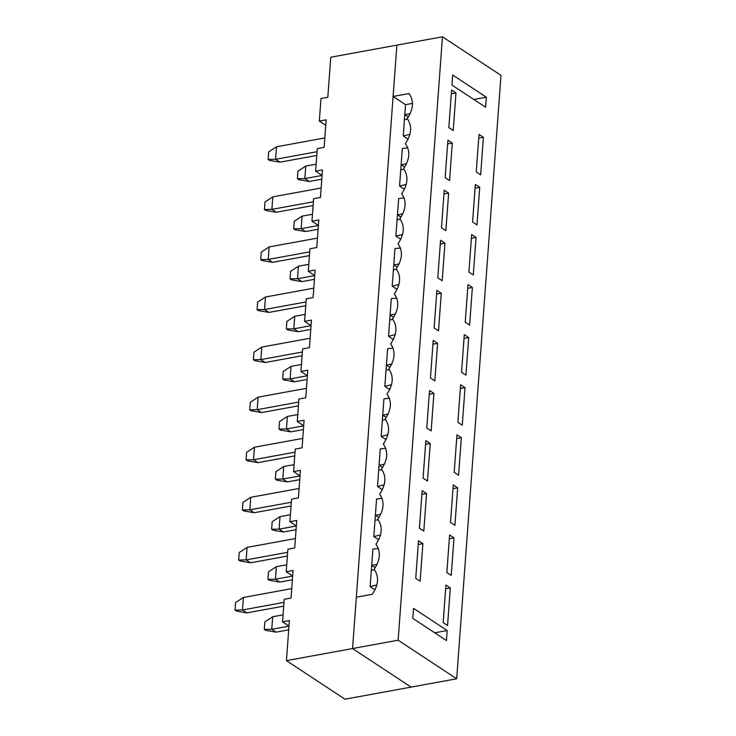 <?xml version="1.0" encoding="UTF-8"?>
<svg xmlns="http://www.w3.org/2000/svg" width="736" height="736" viewBox="0 0 736 736"><rect width="100%" height="100%" fill="white"/><g stroke="black" fill="none" stroke-linecap="round" stroke-linejoin="round"><path stroke-width="1.1" d="M374.532 589.527L375.314 589.334L374.532 589.527L370.144 586.638L374.532 589.527L370.144 586.638L376.896 584.973L370.144 586.638L372.904 549.084L378.424 548.43L372.904 549.084L370.144 586.638L374.532 589.527M283.976 602.398L242.475 609.978L246.864 612.876L283.7 606.142L246.864 612.876L236.468 611.073L235.005 610.107L235.557 602.6L243.395 597.466L291.732 588.625L243.395 597.466L242.475 609.978L283.976 602.398M377.126 564.365L371.708 565.358L375.25 567.695L371.708 565.358L371.34 570.363L374.541 569.774L371.34 570.363L371.708 565.358L377.126 564.365M236.468 611.073L246.864 612.876L242.475 609.978L235.005 610.107L236.468 611.073M235.005 610.107L242.475 609.978L243.395 597.466L235.557 602.6L235.005 610.107M272.679 616.75L283.056 614.854L272.679 616.75L271.759 629.271L276.147 632.16L288.705 629.869L276.147 632.16L271.759 629.271L288.981 626.124L271.759 629.271L272.679 616.75L264.84 621.892L264.288 629.4L264.84 621.892L272.679 616.75M265.751 630.366L264.288 629.4L271.759 629.271L264.288 629.4L265.751 630.366L276.147 632.16L265.751 630.366M378.212 539.451L378.994 539.258L378.212 539.451L373.824 536.562L378.212 539.451L373.824 536.562L380.567 534.897L373.824 536.562L376.574 499.008L382.094 498.346L376.574 499.008L373.824 536.562L378.212 539.451M287.656 552.322L246.155 559.903L250.544 562.801L287.38 556.066L250.544 562.801L240.148 560.998L238.685 560.032L239.237 552.524L247.075 547.391L295.412 538.55L247.075 547.391L246.155 559.903L287.656 552.322M380.806 514.289L375.388 515.283L378.93 517.62L375.388 515.283L375.02 520.288L378.221 519.699L375.02 520.288L375.388 515.283L380.806 514.289M240.148 560.998L250.544 562.801L246.155 559.903L238.685 560.032L240.148 560.998M238.685 560.032L246.155 559.903L247.075 547.391L239.237 552.524L238.685 560.032M276.359 566.674L286.736 564.779L276.359 566.674L275.439 579.195L279.827 582.084L292.385 579.793L279.827 582.084L275.439 579.195L292.661 576.049L275.439 579.195L276.359 566.674L268.511 571.808L267.959 579.324L268.511 571.808L276.359 566.674M269.431 580.29L267.959 579.324L275.439 579.195L267.959 579.324L269.431 580.29L279.827 582.084L269.431 580.29M381.892 489.376L382.674 489.182L381.892 489.376L377.494 486.487L381.892 489.376L377.494 486.487L384.247 484.822L377.494 486.487L380.254 448.932L385.774 448.27L380.254 448.932L377.494 486.487L381.892 489.376M291.327 502.246L249.835 509.827L254.224 512.725L291.051 505.991L254.224 512.725L243.828 510.922L242.365 509.956L242.917 502.449L250.755 497.306L299.092 488.474L250.755 497.306L249.835 509.827L291.327 502.246M384.477 464.214L379.058 465.207L382.61 467.544L379.058 465.207L378.69 470.212L381.901 469.623L378.69 470.212L379.058 465.207L384.477 464.214M243.828 510.922L254.224 512.725L249.835 509.827L242.365 509.956L243.828 510.922M242.365 509.956L249.835 509.827L250.755 497.306L242.917 502.449L242.365 509.956M280.03 516.598L290.416 514.703L280.03 516.598L279.11 529.12L283.498 532.008L296.056 529.718L283.498 532.008L279.11 529.12L296.332 525.973L279.11 529.12L280.03 516.598L272.191 521.732L271.639 529.248L272.191 521.732L280.03 516.598M273.102 530.214L271.639 529.248L279.11 529.12L271.639 529.248L273.102 530.214L283.498 532.008L273.102 530.214M385.563 439.3L386.354 439.107L385.563 439.3L381.174 436.411L385.563 439.3L381.174 436.411L387.927 434.746L381.174 436.411L383.934 398.857L389.454 398.194L383.934 398.857L381.174 436.411L385.563 439.3M295.007 452.171L253.506 459.752L257.904 462.65L294.731 455.915L257.904 462.65L247.498 460.846L246.036 459.88L246.588 452.373L254.426 447.23L302.763 438.398L254.426 447.23L253.506 459.752L295.007 452.171M388.157 414.138L382.738 415.132L386.28 417.468L382.738 415.132L382.37 420.136L385.581 419.548L382.37 420.136L382.738 415.132L388.157 414.138M247.498 460.846L257.904 462.65L253.506 459.752L246.036 459.88L247.498 460.846M246.036 459.88L253.506 459.752L254.426 447.23L246.588 452.373L246.036 459.88M283.71 466.523L294.087 464.628L283.71 466.523L282.79 479.044L287.178 481.933L299.736 479.642L287.178 481.933L282.79 479.044L300.012 475.898L282.79 479.044L283.71 466.523L275.871 471.656L275.319 479.173L275.871 471.656L283.71 466.523M276.782 480.139L275.319 479.173L282.79 479.044L275.319 479.173L276.782 480.139L287.178 481.933L276.782 480.139M389.243 389.224L390.025 389.031L389.243 389.224L384.854 386.336L389.243 389.224L384.854 386.336L391.607 384.67L384.854 386.336L387.614 348.781L393.134 348.119L387.614 348.781L384.854 386.336L389.243 389.224M298.687 402.086L257.186 409.676L261.574 412.574L298.411 405.84L261.574 412.574L251.178 410.771L249.716 409.805L250.268 402.298L258.106 397.155L306.443 388.323L258.106 397.155L257.186 409.676L298.687 402.086M391.837 364.062L386.418 365.056L389.96 367.393L386.418 365.056L386.05 370.061L389.252 369.472L386.05 370.061L386.418 365.056L391.837 364.062M251.178 410.771L261.574 412.574L257.186 409.676L249.716 409.805L251.178 410.771M249.716 409.805L257.186 409.676L258.106 397.155L250.268 402.298L249.716 409.805M287.39 416.447L297.767 414.552L287.39 416.447L286.47 428.968L290.858 431.857L303.416 429.566L290.858 431.857L286.47 428.968L303.692 425.822L286.47 428.968L287.39 416.447L279.551 421.581L278.999 429.097L279.551 421.581L287.39 416.447M280.462 430.063L278.999 429.097L286.47 428.968L278.999 429.097L280.462 430.063L290.858 431.857L280.462 430.063M392.923 339.149L393.705 338.956L392.923 339.149L388.525 336.26L392.923 339.149L388.525 336.26L395.278 334.595L388.525 336.26L391.285 298.706L396.805 298.043L391.285 298.706L388.525 336.26L392.923 339.149M302.358 352.01L260.866 359.6L265.254 362.498L302.082 355.764L265.254 362.498L254.858 360.695L253.396 359.729L253.948 352.222L261.786 347.079L310.123 338.247L261.786 347.079L260.866 359.6L302.358 352.01M395.508 313.987L390.089 314.98L393.64 317.317L390.089 314.98L389.721 319.985L392.932 319.396L389.721 319.985L390.089 314.98L395.508 313.987M254.858 360.695L265.254 362.498L260.866 359.6L253.396 359.729L254.858 360.695M253.396 359.729L260.866 359.6L261.786 347.079L253.948 352.222L253.396 359.729M291.06 366.372L301.447 364.476L291.06 366.372L290.14 378.893L294.538 381.782L307.087 379.491L294.538 381.782L290.14 378.893L307.363 375.746L290.14 378.893L291.06 366.372L283.222 371.505L282.67 379.022L283.222 371.505L291.06 366.372M284.133 379.988L282.67 379.022L290.14 378.893L282.67 379.022L284.133 379.988L294.538 381.782L284.133 379.988M396.594 289.073L397.385 288.88L396.594 289.073L392.205 286.184L396.594 289.073L392.205 286.184L398.958 284.519L392.205 286.184L394.965 248.63L400.485 247.968L394.965 248.63L392.205 286.184L396.594 289.073M306.038 301.935L264.546 309.525L268.934 312.423L305.762 305.688L268.934 312.423L258.529 310.62L257.066 309.654L257.618 302.146L265.466 297.004L313.794 288.172L265.466 297.004L264.546 309.525L306.038 301.935M399.188 263.911L393.769 264.905L397.311 267.232L393.769 264.905L393.401 269.91L396.612 269.321L393.401 269.91L393.769 264.905L399.188 263.911M258.529 310.62L268.934 312.423L264.546 309.525L257.066 309.654L258.529 310.62M257.066 309.654L264.546 309.525L265.466 297.004L257.618 302.146L257.066 309.654M294.74 316.296L305.127 314.401L294.74 316.296L293.82 328.817L298.209 331.706L310.767 329.415L298.209 331.706L293.82 328.817L311.043 325.671L293.82 328.817L294.74 316.296L286.902 321.43L286.35 328.946L286.902 321.43L294.74 316.296M287.813 329.912L286.35 328.946L293.82 328.817L286.35 328.946L287.813 329.912L298.209 331.706L287.813 329.912M400.274 238.998L401.056 238.804L400.274 238.998L395.885 236.109L400.274 238.998L395.885 236.109L402.638 234.444L395.885 236.109L398.645 198.554L404.165 197.892L398.645 198.554L395.885 236.109L400.274 238.998M309.718 251.859L268.217 259.449L272.605 262.338L309.442 255.604L272.605 262.338L262.209 260.544L260.746 259.578L261.298 252.071L269.137 246.928L317.474 238.096L269.137 246.928L268.217 259.449L309.718 251.859M402.868 213.836L397.449 214.829L400.991 217.157L397.449 214.829L397.081 219.834L400.283 219.245L397.081 219.834L397.449 214.829L402.868 213.836M262.209 260.544L272.605 262.338L268.217 259.449L260.746 259.578L262.209 260.544M260.746 259.578L268.217 259.449L269.137 246.928L261.298 252.071L260.746 259.578M298.42 266.22L308.798 264.325L298.42 266.22L297.5 278.742L301.889 281.63L314.447 279.34L301.889 281.63L297.5 278.742L314.723 275.595L297.5 278.742L298.42 266.22L290.582 271.354L290.03 278.87L290.582 271.354L298.42 266.22M291.493 279.836L290.03 278.87L297.5 278.742L290.03 278.87L291.493 279.836L301.889 281.63L291.493 279.836M403.954 188.922L404.736 188.729L403.954 188.922L399.565 186.033L403.954 188.922L399.565 186.033L406.309 184.368L399.565 186.033L402.316 148.479L407.836 147.816L402.316 148.479L399.565 186.033L403.954 188.922M313.398 201.784L271.897 209.374L276.285 212.262L313.122 205.528L276.285 212.262L265.889 210.468L264.426 209.502L264.978 201.995L272.817 196.852L321.154 188.02L272.817 196.852L271.897 209.374L313.398 201.784M406.548 163.76L401.129 164.754L404.671 167.081L401.129 164.754L400.761 169.758L403.963 169.17L400.761 169.758L401.129 164.754L406.548 163.76M265.889 210.468L276.285 212.262L271.897 209.374L264.426 209.502L265.889 210.468M264.426 209.502L271.897 209.374L272.817 196.852L264.978 201.995L264.426 209.502M302.1 216.145L312.478 214.25L302.1 216.145L301.18 228.666L305.569 231.555L318.127 229.264L305.569 231.555L301.18 228.666L318.403 225.52L301.18 228.666L302.1 216.145L294.253 221.278L293.701 228.795L294.253 221.278L302.1 216.145M295.164 229.761L293.701 228.795L301.18 228.666L293.701 228.795L295.164 229.761L305.569 231.555L295.164 229.761M407.624 138.846L408.416 138.653L407.624 138.846L403.236 135.958L407.624 138.846L403.236 135.958L409.989 134.292L403.236 135.958L405.536 104.659L403.236 135.958L407.624 138.846M317.069 151.708L275.577 159.298L279.965 162.187L316.793 155.452L279.965 162.187L269.569 160.393L268.106 159.427L268.658 151.91L276.497 146.777L324.834 137.945L276.497 146.777L275.577 159.298L317.069 151.708M410.219 113.684L404.8 114.678L408.351 117.006L404.8 114.678L404.432 119.683L407.643 119.094L404.432 119.683L404.8 114.678L410.219 113.684M269.569 160.393L279.965 162.187L275.577 159.298L268.106 159.427L269.569 160.393M268.106 159.427L275.577 159.298L276.497 146.777L268.658 151.91L268.106 159.427M305.771 166.069L316.158 164.174L305.771 166.069L304.851 178.59L309.24 181.479L321.798 179.188L309.24 181.479L304.851 178.59L322.074 175.444L304.851 178.59L305.771 166.069L297.933 171.203L297.381 178.719L297.933 171.203L305.771 166.069M298.844 179.685L297.381 178.719L304.851 178.59L297.381 178.719L298.844 179.685L309.24 181.479L298.844 179.685M344.972 699.2L286.442 660.643L289.386 620.577L286.442 660.643L352.553 648.554L411.084 687.111L344.972 699.2L411.084 687.111L352.553 648.554L396.87 45.135L352.553 648.554L286.442 660.643L344.972 699.2M291.042 598.046L293.066 570.501L291.042 598.046L284.206 599.297L282.55 621.828L289.386 620.577L282.55 621.828L288.981 626.069L282.55 621.828L284.206 599.297L291.042 598.046M294.722 547.97L296.746 520.426L294.722 547.97L287.877 549.222L286.221 571.752L293.066 570.501L286.221 571.752L292.661 575.994L286.221 571.752L287.877 549.222L294.722 547.97M298.393 497.895L300.417 470.35L298.393 497.895L291.557 499.146L289.901 521.677L296.746 520.426L289.901 521.677L296.341 525.918L289.901 521.677L291.557 499.146L298.393 497.895M302.073 447.819L304.097 420.274L302.073 447.819L295.237 449.07L293.581 471.601L300.417 470.35L293.581 471.601L300.012 475.842L293.581 471.601L295.237 449.07L302.073 447.819M305.753 397.744L307.777 370.199L305.753 397.744L298.908 398.995L297.261 421.526L304.097 420.274L297.261 421.526L303.692 425.767L297.261 421.526L298.908 398.995L305.753 397.744M309.433 347.668L311.448 320.123L309.433 347.668L302.588 348.919L300.932 371.45L307.777 370.199L300.932 371.45L307.372 375.691L300.932 371.45L302.588 348.919L309.433 347.668M313.104 297.592L315.128 270.048L313.104 297.592L306.268 298.844L304.612 321.374L311.448 320.123L304.612 321.374L311.052 325.616L304.612 321.374L306.268 298.844L313.104 297.592M316.784 247.517L318.808 219.972L316.784 247.517L309.948 248.768L308.292 271.299L315.128 270.048L308.292 271.299L314.723 275.54L308.292 271.299L309.948 248.768L316.784 247.517M320.464 197.441L322.478 169.896L320.464 197.441L313.619 198.683L311.963 221.223L318.808 219.972L311.963 221.223L318.403 225.464L311.963 221.223L313.619 198.683L320.464 197.441M324.134 147.366L326.158 119.821L324.134 147.366L317.299 148.608L315.643 171.148L322.478 169.896L315.643 171.148L322.083 175.389L315.643 171.148L317.299 148.608L324.134 147.366M327.814 97.29L330.758 57.224L327.814 97.29L320.979 98.532L319.323 121.072L326.158 119.821L319.323 121.072L325.754 125.313L319.323 121.072L320.979 98.532L327.814 97.29M396.87 45.135L330.758 57.224L396.87 45.135L393.098 96.462L405.536 104.659L412.546 103.38L405.536 104.659L393.098 96.462L396.87 45.135L442.465 36.8L398.148 640.21L456.679 678.776L500.995 75.357L442.465 36.8L396.87 45.135M407.22 118.588C413.522 109.195 414.138 100.85 409.06 93.546L393.098 96.462L409.06 93.546C414.138 100.85 413.522 109.195 407.22 118.588C412.298 125.893 411.682 134.237 405.38 143.621C410.458 150.926 409.842 159.27 403.54 168.664C409.842 159.27 410.458 150.926 405.38 143.621C411.682 134.237 412.298 125.893 407.22 118.588M399.869 218.739C406.171 209.346 406.778 201.002 401.7 193.697C406.778 201.002 406.171 209.346 399.869 218.739C404.938 226.044 404.331 234.388 398.029 243.772C403.107 251.077 402.491 259.422 396.189 268.815C402.491 259.422 403.107 251.077 398.029 243.772C404.331 234.388 404.938 226.044 399.869 218.739M392.509 318.89C398.811 309.497 399.427 301.153 394.349 293.848C399.427 301.153 398.811 309.497 392.509 318.89C397.587 326.195 396.971 334.54 390.669 343.924C395.747 351.228 395.131 359.573 388.829 368.966C395.131 359.573 395.747 351.228 390.669 343.924C396.971 334.54 397.587 326.195 392.509 318.89M385.158 419.042C391.46 409.658 392.067 401.304 386.998 393.999C392.067 401.304 391.46 409.658 385.158 419.042C390.236 426.346 389.62 434.691 383.318 444.075C388.396 451.38 387.78 459.733 381.478 469.117C387.78 459.733 388.396 451.38 383.318 444.075C389.62 434.691 390.236 426.346 385.158 419.042M377.798 519.193C384.1 509.809 384.716 501.455 379.638 494.15C384.716 501.455 384.1 509.809 377.798 519.193C382.876 526.498 382.26 534.842 375.958 544.226C381.036 551.531 380.429 559.884 374.127 569.268C380.429 559.884 381.036 551.531 375.958 544.226C382.26 534.842 382.876 526.498 377.798 519.193M448.831 127.622L451.591 90.059L455.98 92.957L453.22 130.511L448.831 127.622L453.22 130.511L455.98 92.957L451.315 93.803L455.98 92.957L451.591 90.059L448.831 127.622M480.654 174.828L476.256 171.939L479.016 134.384L483.405 137.273L480.654 174.828L483.405 137.273L478.74 138.129L483.405 137.273L479.016 134.384L476.256 171.939L480.654 174.828M445.16 177.698L447.911 140.134L452.3 143.032L449.549 180.587L445.16 177.698L449.549 180.587L452.3 143.032L447.635 143.888L452.3 143.032L447.911 140.134L445.16 177.698M476.974 224.903L472.586 222.014L475.336 184.46L479.734 187.349L476.974 224.903L479.734 187.349L475.07 188.204L479.734 187.349L475.336 184.46L472.586 222.014L476.974 224.903M441.48 227.774L444.24 190.21L448.629 193.108L445.869 230.662L441.48 227.774L445.869 230.662L448.629 193.108L443.964 193.964L448.629 193.108L444.24 190.21L441.48 227.774M473.294 274.979L468.906 272.09L471.666 234.536L476.054 237.424L473.294 274.979L476.054 237.424L471.39 238.28L476.054 237.424L471.666 234.536L468.906 272.09L473.294 274.979M437.8 277.849L440.56 240.286L444.949 243.184L442.189 280.738L437.8 277.849L442.189 280.738L444.949 243.184L440.284 244.039L444.949 243.184L440.56 240.286L437.8 277.849M469.614 325.054L465.226 322.166L467.986 284.611L472.374 287.5L469.614 325.054L472.374 287.5L467.71 288.356L472.374 287.5L467.986 284.611L465.226 322.166L469.614 325.054M434.12 327.925L436.88 290.37L441.269 293.259L438.518 330.814L434.12 327.925L438.518 330.814L441.269 293.259L436.604 294.115L441.269 293.259L436.88 290.37L434.12 327.925M465.943 375.13L461.555 372.241L464.306 334.687L468.694 337.576L465.943 375.13L468.694 337.576L464.03 338.431L468.694 337.576L464.306 334.687L461.555 372.241L465.943 375.13M430.45 378L433.21 340.446L437.598 343.335L434.838 380.889L430.45 378L434.838 380.889L437.598 343.335L432.934 344.19L437.598 343.335L433.21 340.446L430.45 378M462.263 425.206L457.875 422.317L460.635 384.762L465.023 387.651L462.263 425.206L465.023 387.651L460.359 388.507L465.023 387.651L460.635 384.762L457.875 422.317L462.263 425.206M426.77 428.076L429.53 390.522L433.918 393.41L431.158 430.965L426.77 428.076L431.158 430.965L433.918 393.41L429.254 394.266L433.918 393.41L429.53 390.522L426.77 428.076M458.583 475.281L454.195 472.392L456.955 434.838L461.343 437.727L458.583 475.281L461.343 437.727L456.679 438.582L461.343 437.727L456.955 434.838L454.195 472.392L458.583 475.281M423.09 478.152L425.85 440.597L430.238 443.486L427.478 481.04L423.09 478.152L427.478 481.04L430.238 443.486L425.574 444.342L430.238 443.486L425.85 440.597L423.09 478.152M454.912 525.357L450.515 522.468L453.275 484.914L457.663 487.802L454.912 525.357L457.663 487.802L452.999 488.658L457.663 487.802L453.275 484.914L450.515 522.468L454.912 525.357M419.419 528.227L422.17 490.673L426.567 493.562L423.807 531.116L419.419 528.227L423.807 531.116L426.567 493.562L421.894 494.417L426.567 493.562L422.17 490.673L419.419 528.227M451.232 575.432L446.844 572.544L449.595 534.989L453.992 537.878L451.232 575.432L453.992 537.878L449.328 538.734L453.992 537.878L449.595 534.989L446.844 572.544L451.232 575.432M447.184 630.522L446.448 640.532L412.795 618.36L413.531 608.35L447.184 630.522L434.709 632.804L447.184 630.522L413.531 608.35L412.795 618.36L446.448 640.532L447.184 630.522M447.552 625.517L443.164 622.619L445.924 585.065L450.312 587.954L447.552 625.517L450.312 587.954L445.648 588.809L450.312 587.954L445.924 585.065L443.164 622.619L447.552 625.517M415.739 578.303L418.499 540.748L422.887 543.637L420.127 581.192L415.739 578.303L420.127 581.192L422.887 543.637L418.223 544.493L422.887 543.637L418.499 540.748L415.739 578.303M452.695 75.044L486.349 97.216L485.613 107.226L451.959 85.054L452.695 75.044L451.959 85.054L485.613 107.226L486.349 97.216L452.695 75.044M356.325 597.227L372.287 594.302L356.325 597.227L352.553 648.554L356.325 597.227M411.084 687.111L352.553 648.554L398.148 640.21L442.465 36.8L500.995 75.357L456.679 678.776L411.084 687.111L456.679 678.776L398.148 640.21L352.553 648.554L411.084 687.111M403.54 168.664C408.618 175.968 408.002 184.313 401.7 193.697C408.002 184.313 408.618 175.968 403.54 168.664M396.189 268.815C401.267 276.12 400.651 284.464 394.349 293.848C400.651 284.464 401.267 276.12 396.189 268.815M388.829 368.966C393.907 376.271 393.3 384.615 386.998 393.999C393.3 384.615 393.907 376.271 388.829 368.966M381.478 469.117C386.556 476.422 385.94 484.766 379.638 494.15C385.94 484.766 386.556 476.422 381.478 469.117M374.127 569.268C379.196 576.573 378.589 584.918 372.287 594.302C378.589 584.918 379.196 576.573 374.127 569.268M473.874 99.498L486.349 97.216L473.874 99.498"/></g></svg>
